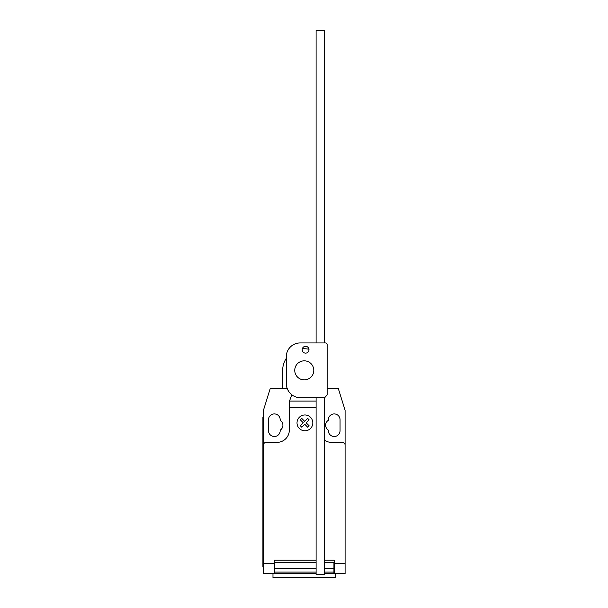 <?xml version="1.0" encoding="UTF-8"?>
<svg xmlns="http://www.w3.org/2000/svg" width="608" height="608" viewBox="0 0 608 608"><rect width="100%" height="100%" fill="white"/><g stroke="black" fill="none" stroke-linecap="round" stroke-linejoin="round"><path stroke-width="0.91" d="M305.588 346.324A3.405 3.405 0 0 0 302.184 349.729A3.405 3.405 0 0 0 305.588 353.126A3.405 3.405 0 0 0 308.993 349.729A3.405 3.405 0 0 0 305.588 346.324M327.18 344.044L327.18 394.904L324.642 397.754L299.934 397.754A14.265 14.265 0 0 1 286.315 384.134L286.315 356.577A13.802 13.802 0 0 1 299.934 342.95L326.086 342.95L327.18 344.044M316.099 342.95L316.099 30.4L324.262 30.4L324.262 342.95M324.262 397.754L324.262 574.628L316.099 574.628L316.099 397.754M294.751 370.356A9.523 9.523 0 0 0 304.274 379.878A9.523 9.523 0 0 0 313.796 370.356A9.523 9.523 0 0 0 304.274 360.833A9.523 9.523 0 0 0 294.751 370.356M287.196 388.482L282.667 388.482L282.667 370.356A21.607 21.607 0 0 1 286.315 358.348M302.305 348.84A21.607 21.607 0 0 1 308.955 349.266M272.977 573.519L272.977 577.6L335.57 577.6L335.57 573.519M345.093 565.934L345.093 572.5M316.099 407.489L289.309 407.489L289.309 401.599L291.794 394.759M282.667 388.482L270.256 388.482L263.454 410.248L263.454 445.079A2.721 2.721 0 0 1 266.175 442.358L277.058 442.358A12.244 12.244 0 0 0 289.309 430.114L289.309 407.489M263.454 445.079L263.454 563.365L274.337 563.365L274.337 560.181L316.099 560.181M324.262 440.002A12.244 12.244 0 0 0 331.482 442.358L342.365 442.358A2.721 2.721 0 0 1 345.093 445.079L345.093 563.365L334.202 563.365L334.202 560.181L324.262 560.181M334.202 563.365L334.202 573.519L345.093 573.519L345.093 563.365M324.262 572.082L333.936 572.082L333.936 562.636L324.262 562.636M316.099 562.636L274.611 562.636L274.611 572.082L316.099 572.082M333.936 568.45L324.262 568.45M316.099 568.45L274.611 568.45M274.611 572.082L274.611 573.519L316.099 573.519M324.262 573.519L333.936 573.519L333.936 572.082M263.454 563.365L263.454 573.519L274.337 573.519L274.337 563.365M262.907 561.275L262.907 422.492L263.454 422.492L263.454 561.275L262.907 561.275L262.907 566.717L263.454 566.717M263.454 417.05L262.907 417.05L262.907 422.492M289.621 400.725L289.309 401.599M327.18 388.482L338.284 388.482L345.093 410.248L345.093 445.079M328.358 420.272A5.852 5.852 0 0 0 328.358 430.16L328.358 430.654A5.852 5.852 0 0 0 334.202 436.506A5.852 5.852 0 0 0 340.054 430.654L340.054 419.771A5.852 5.852 0 0 0 334.202 413.919A5.852 5.852 0 0 0 328.358 419.771L328.358 420.272M280.189 430.16A5.852 5.852 0 0 0 280.189 420.272L280.189 419.771A5.852 5.852 0 0 0 274.337 413.919A5.852 5.852 0 0 0 268.485 419.771L268.485 430.654A5.852 5.852 0 0 0 274.337 436.506A5.852 5.852 0 0 0 280.189 430.654L280.189 430.16M309.1 425.76L307.671 427.196L304.707 424.232L301.75 427.196L300.314 425.76L303.27 422.796L300.314 419.832L301.75 418.403L304.707 421.359L307.671 418.403L309.1 419.832L306.143 422.796L309.1 425.76M312.824 422.879A7.904 7.904 0 0 0 300.968 416.032A7.904 7.904 0 0 0 300.968 429.727A7.904 7.904 0 0 0 312.824 422.879M316.099 401.075L289.499 401.075"/></g></svg>
